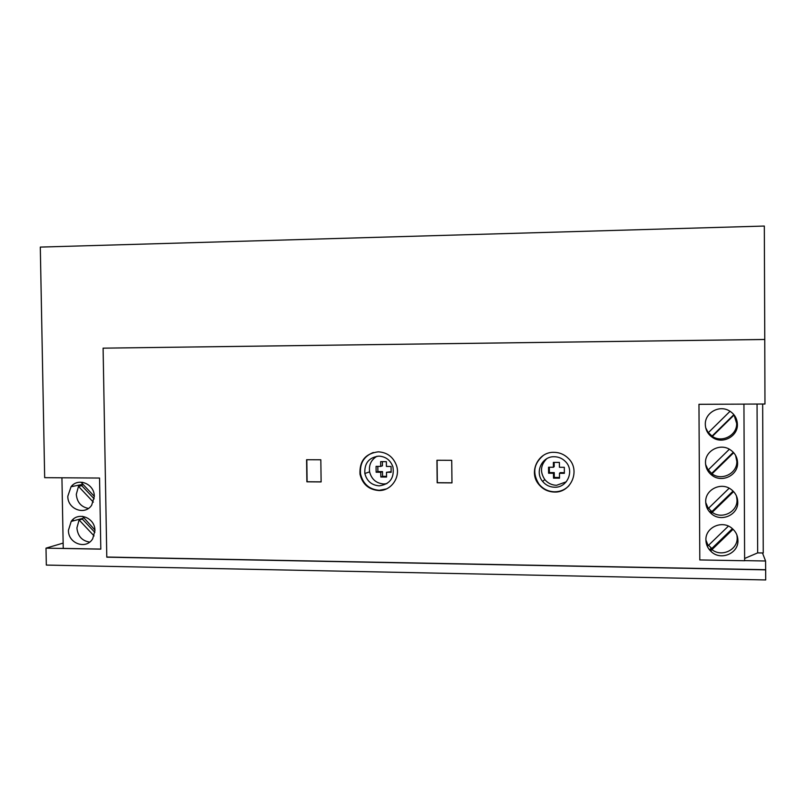 <?xml version="1.0" encoding="UTF-8"?>
<svg xmlns="http://www.w3.org/2000/svg" width="806" height="806" viewBox="0 0 806 806"><rect width="100%" height="100%" fill="white"/><g stroke="black" fill="none" stroke-linecap="round" stroke-linejoin="round"><path stroke-width="1.21" d="M709.27 511.598L711.335 511.629M710.65 513.09L711.567 513.1M709.048 549.269L710.952 549.309M103.097 348.152L764.763 339.467L764.32 226.053L40.3 247.089L44.673 477.666L99.551 478.049L100.81 549.138L46.002 548.151L46.325 565.077L765.7 579.947L765.66 569.862L106.795 557.178L103.097 348.152L106.795 557.178M61.931 477.787L63.241 548.402L100.81 549.077M46.002 548.151L63.15 543.093M73.195 520.888L73.165 519.286M72.56 486.431L72.54 485.222M68.439 530.267L71.2 521.411C78.071 511.115 95.259 517.774 94.927 530.67L92.69 538.761C86.222 549.984 68.077 543.566 68.439 530.267M67.815 496.234L71.049 486.743C78.253 477.152 94.624 483.973 94.312 496.496L91.672 505.211C84.852 515.79 67.472 509.201 67.815 496.234M94.896 529.995L82.555 516.334M89.637 542.095C82 540.856 77.759 536.131 76.902 527.93L79.099 519.961L82.383 519.094L83.381 517.724M79.099 519.961L94.08 535.919M94.866 532.383L82.383 519.094M94.312 496.355L81.658 482.925L82.585 482.29M88.388 508.435C81.094 506.944 77.054 502.259 76.288 494.36L78.484 486.371L81.779 485.686L82.857 484.205M94.181 498.843L81.779 485.686M78.484 486.371L93.335 502.128M744.613 558.487L757.66 552.886L757.056 404.048M743.938 404.128L698.963 404.29L699.799 559.938L698.973 404.31L743.938 404.128L744.623 560.744L699.799 559.938M743.908 404.108L764.965 404.018L764.763 339.467M765.66 569.862L765.579 560.996L762.476 552.966L757.66 552.886M744.623 560.623L765.579 560.996M762.667 404.028L763.252 552.976L762.476 552.966M737.933 540.483C738.578 553.52 720.735 560.926 711.245 551.657C707.799 548.473 706.016 544.584 705.905 540C705.28 527.456 722.075 519.759 731.868 528.202C735.777 531.436 737.792 535.537 737.933 540.483M737.409 424.409C737.943 436.248 722.972 444.378 712.957 437.759C708.071 434.595 705.522 430.162 705.31 424.45C704.807 413.115 718.69 404.864 728.815 410.556C734.276 413.639 737.147 418.254 737.409 424.409M737.591 462.906C738.155 475.167 722.176 483.096 712.282 475.54C707.94 472.316 705.683 468.064 705.512 462.765C704.958 451.007 719.859 442.887 729.934 449.557C734.82 452.74 737.369 457.193 737.591 462.906M737.762 502.118C738.377 514.782 721.42 522.469 711.708 514.006C707.849 510.792 705.844 506.722 705.713 501.806C705.119 489.635 721.007 481.716 730.961 489.302C735.324 492.537 737.591 496.808 737.762 502.118M728.423 526.096L708.182 545.642L705.905 540.07M736.926 535.073L737.178 537.743C737.752 549.964 721.612 557.52 711.96 549.632L711.809 548.503L708.575 545.259M711.809 548.503L732.402 528.645M733.077 529.26L711.96 549.632M730.065 411.272L708.252 432.731L705.683 427.754M712.313 436.419L734.085 415.03L736.654 423.422C737.178 435.079 722.428 443.088 712.575 436.57L708.383 432.61M733.299 413.972L733.803 414.697L712.172 435.955M729.38 449.234L708.111 470.029L705.613 464.458M735.566 455.35L736.825 461.334C737.389 473.344 721.793 481.172 712.03 473.857L708.333 469.817M733.692 452.71L712.03 473.857M711.889 473.182L733.299 452.267M729.168 488.214L708.313 508.485L705.734 502.541M736.452 495.972L737.006 499.952C737.561 511.951 721.975 519.679 712.222 512.324L708.625 508.173M712.081 511.417L733.057 491.055M733.591 491.6L712.222 512.324M554.357 492.043C547.979 491.831 542.76 489.252 538.69 484.295C528.323 472.175 538.136 451.612 554.034 452.317C559.606 452.428 564.391 454.463 568.381 458.423C580.804 470.079 571.202 492.97 554.357 492.043M306.592 459.722L320.828 459.783L321.12 481.928L306.895 481.817L306.592 459.722M378.749 490.532C368.715 489.665 362.458 484.215 359.99 474.19C359.355 460.921 365.461 453.476 378.286 451.823C387.212 452.378 393.288 456.962 396.522 465.586C400.642 477.515 390.96 491.045 378.749 490.532M451.733 460.317L451.975 482.885L437.174 482.784L436.933 460.256L451.733 460.317M765.609 569.711L107.117 557.037M764.713 339.487L103.42 348.162M568.935 485.756C565.006 489.736 560.22 491.751 554.599 491.801C548.231 491.6 543.012 489.02 538.952 484.074C532.202 473.243 533.622 463.732 543.194 455.531M554.558 487.227C567.404 487.922 574.809 470.563 565.449 461.556C562.366 458.433 558.659 456.821 554.306 456.73C542.015 456.176 534.499 472.155 542.629 481.434C545.753 485.152 549.732 487.086 554.558 487.227M546.659 458.775C540.473 465.153 539.859 472.084 544.826 479.59C547.899 483.247 551.818 485.152 556.573 485.293L566.275 481.797M564.361 473.334L559.475 473.303L559.515 478.18L553.51 478.149L553.47 473.263L548.594 473.233L548.543 467.238L553.42 467.258L553.379 462.382L559.384 462.402L559.424 467.289L564.321 467.319L564.361 473.334M549.349 467.238L549.39 472.578L554.246 472.608L554.286 477.454L559.515 477.495M559.475 473.303L560.22 472.638L564.361 472.669M554.155 462.382L554.196 466.634L553.42 467.258M548.594 473.233L549.39 472.578M553.47 473.263L554.246 472.608M553.51 478.149L554.286 477.454M321.12 481.857L307.106 481.746L306.814 459.722M386.396 488.93L379.283 490.31C369.259 489.444 363.022 484.003 360.554 473.988C359.577 463.51 363.818 456.357 373.299 452.498M378.87 456.125C368.906 457.425 364.241 463.228 364.856 473.525C366.831 481.111 371.616 485.212 379.223 485.847C389.933 484.285 394.507 477.968 392.935 466.916C390.517 460.176 385.822 456.579 378.87 456.125M377.017 456.236C371.183 459.722 368.715 464.921 369.601 471.842C371.546 479.318 376.271 483.358 383.767 483.983L386.88 483.65M391.071 466.452L391.142 472.316L386.487 472.286L386.548 477.051L380.835 477.011L380.775 472.256L376.14 472.225L376.07 466.372L380.704 466.402L380.654 461.637L386.366 461.667L386.417 466.432L391.071 466.452M377.833 466.382L377.893 471.591L382.507 471.621L382.558 476.346L386.537 476.376M386.487 472.286L391.132 471.671M382.387 461.647L382.437 465.797L380.704 466.402M376.14 472.225L377.893 471.591M380.775 472.256L382.507 471.621M380.835 477.011L382.558 476.346M451.965 482.814L437.326 482.703L437.084 460.256M71.2 521.411L82.907 518.329M71.049 486.743L82.766 484.325M711.245 551.657L710.751 547.637M712.957 437.759L712.575 436.57M712.282 475.54L711.769 473.102M711.708 514.006L711.204 510.772M359.99 474.19L360.554 473.988M369.601 471.842L364.856 473.525M544.826 479.59L542.629 481.434"/></g></svg>
